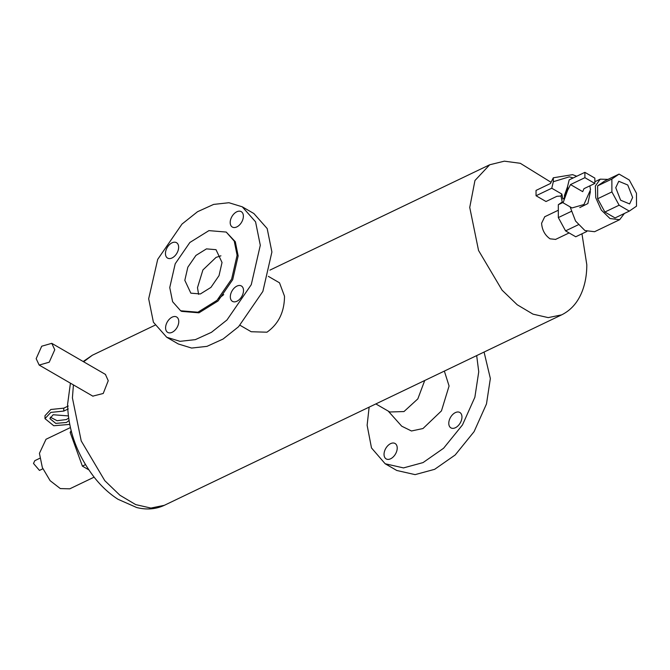 <?xml version="1.0" encoding="UTF-8"?>
<svg xmlns="http://www.w3.org/2000/svg" width="670" height="670" viewBox="0 0 670 670"><rect width="100%" height="100%" fill="white"/><g stroke="black" fill="none" stroke-linecap="round" stroke-linejoin="round"><path stroke-width="1" d="M369.137 407.142L367.127 425.283L371.49 447.937L385.166 463.757L403.499 467.911L423.046 462.593L443.582 448.255L462.484 424.914L474.871 397.235L478.748 371.775L476.68 355.594M444.352 371.088L449.076 385.995L441.455 410.886L422.988 428.532L411.472 430.986L401.724 426.195L388.206 411.078M390.644 458.766A8.903 5.611 -59.9 0 0 396.774 451.01A8.903 5.611 -59.9 0 0 395.091 443.498A8.903 5.611 -59.9 0 0 390.618 443.632A8.903 5.611 -59.9 0 0 384.488 451.387A8.903 5.611 -59.9 0 0 386.171 458.908A8.903 5.611 -59.9 0 0 390.644 458.766M461.965 417.008A8.903 5.611 -59.9 0 0 459.829 412.469A8.903 5.611 -59.9 0 0 452.719 414.504A8.903 5.611 -59.9 0 0 448.783 423.331A8.903 5.611 -59.9 0 0 450.91 427.87A8.903 5.611 -59.9 0 0 458.029 425.835A8.903 5.611 -59.9 0 0 461.965 417.008M375.853 403.926L389.781 411.991L403.985 411.556L417.837 398.876L424.721 380.501M268.343 276.35L279.516 282.815L284.507 296.215C284.382 312.044 278.527 324.037 266.945 332.203L251.191 331.734L240.019 325.268M92.812 396.129L103.23 393.474L108.239 380.711L105.416 374.404M544.744 216.753L541.594 223.252C542.105 230.028 544.928 235.22 550.053 238.822L555.597 239.399M71.414 431.765L70.149 432.368L71.146 430.768M85.484 464.637L82.385 466.119L70.149 432.368M88.8 469.838L82.385 466.119M94.118 477.149L69.78 488.824L60.325 488.581L50.116 480.675L42.344 467.56L39.429 453.347L46.021 439.26L70.367 427.594M42.846 468.799L39.463 470.415L33.5 463.447L34.798 460.684L39.815 458.272M68.248 408.943L63.776 411.078L63.776 408.164L68.24 406.02M63.776 411.078L50.836 412.402L44.982 418.633L44.982 415.71L50.828 409.487L63.776 408.164M44.982 418.633L53.759 425.743L69.68 424.411M68.968 420.584L66.464 422.46L55.794 423.39L49.89 418.624L53.139 414.747L68.298 415.911M50.284 417.167L57.109 420.718L66.464 419.546L68.591 418.088M36.163 358.668L39.17 365.075L49.22 362.202L54.773 349.748L51.766 343.333L41.716 346.214L36.163 358.668M484.067 352.052L490.356 378.5L486.479 403.96L474.092 431.639L455.19 454.972L434.654 469.318L415.107 474.628L396.774 470.474L385.166 463.757M586.786 231.485L575.748 236.778L565.564 230.882L558.336 217.591L558.319 204.702L562.055 202.139M570.103 206.863L575.547 221.033L584.91 230.547L594.583 231.711L619.658 219.693L624.373 213.479M608.025 179.384L600.228 179.158L595.354 186.009L595.756 197.725L601.3 210.053L609.976 218.529L619.658 219.693M590.404 191.628L587.866 203.554L579.784 207.583M629.306 211.109L615.068 217.934L604.876 212.03L597.657 198.747L597.632 185.858L604.817 180.917L619.063 174.091L611.878 179.032L611.894 191.922L619.122 205.204L629.306 211.109L636.5 206.167L636.475 193.278L629.256 179.987L619.063 174.091M604.876 212.03L619.122 205.204M597.657 198.747L611.894 191.922M597.632 185.858L611.878 179.032M615.747 187.709L618.762 181.268L627.748 184.995L632.631 197.491L629.616 203.923L620.629 200.204L615.747 187.709M565.564 230.882L578.285 224.777M558.336 217.591L571.158 211.452M562.725 202.591L558.319 204.702M589.876 185.841L590.513 189.752L583.922 204.534L571.996 207.951L562.289 202.34L560.983 196.034L561.829 194.057L562.867 199.04L564.065 198.446L567.616 186.377L567.624 190.305L563.336 202.114L562.289 202.34M560.983 196.034L556.887 196.31L546.017 201.519L536.05 195.749L536.042 190.414L550.447 183.513L553.319 177.785L572.59 174.652L576.744 176.244M536.05 195.749L551.753 188.228L561.829 194.057M573.219 177.935L569.291 176.838L553.328 181.712L553.319 177.785M584.885 172.341L594.851 178.111L594.86 183.454L584.902 177.684L584.885 172.341L569.19 179.862L567.616 186.377M584.902 177.684L570.497 184.585L582.707 191.654L583.997 188.664L594.86 183.454M553.328 181.712L551.753 188.228M570.497 184.585L567.624 190.305M567.775 186.026L564.416 195.556L564.609 197.558M567.331 188.195L566.544 191.93M242.255 206.804L253.863 213.521L267.171 228.545L271.903 251.995L262.866 291.416L238.579 326.709L223.06 339.045L206.963 346.365L191.62 348.057L178.32 343.978L166.713 337.253L180.012 341.332L195.355 339.64L211.452 332.32L226.971 319.984L251.258 284.691L260.295 245.279L255.563 221.82L242.255 206.804L228.947 202.725L213.613 204.417L197.516 211.728L181.997 224.073L157.71 259.357L148.673 298.778L153.405 322.228L166.713 337.253M230.195 222.515A8.903 5.611 -59.9 0 0 232.322 227.055A8.903 5.611 -59.9 0 0 239.441 225.02A8.903 5.611 -59.9 0 0 243.378 216.192A8.903 5.611 -59.9 0 0 241.25 211.653A8.903 5.611 -59.9 0 0 234.132 213.688A8.903 5.611 -59.9 0 0 230.195 222.515M236.904 286.107A8.903 5.611 -59.9 0 0 230.773 293.854A8.903 5.611 -59.9 0 0 232.457 301.374A8.903 5.611 -59.9 0 0 236.929 301.24A8.903 5.611 -59.9 0 0 243.059 293.485A8.903 5.611 -59.9 0 0 241.376 285.964A8.903 5.611 -59.9 0 0 236.904 286.107M178.773 321.541A8.903 5.611 -59.9 0 0 176.637 316.994A8.903 5.611 -59.9 0 0 169.518 319.037A8.903 5.611 -59.9 0 0 165.59 327.865A8.903 5.611 -59.9 0 0 167.718 332.404A8.903 5.611 -59.9 0 0 174.837 330.369A8.903 5.611 -59.9 0 0 178.773 321.541M172.064 257.95A8.903 5.611 -59.9 0 0 178.195 250.195A8.903 5.611 -59.9 0 0 176.511 242.682A8.903 5.611 -59.9 0 0 172.039 242.816A8.903 5.611 -59.9 0 0 165.9 250.572A8.903 5.611 -59.9 0 0 167.584 258.092A8.903 5.611 -59.9 0 0 172.064 257.95M180.64 310.771L181.696 311.382L198.973 312.823L218.052 300.964L232.699 279.666L238.152 255.89L235.304 241.736L226.217 232.063L208.931 230.622L189.861 242.481L175.205 263.771L169.753 287.556L172.609 301.709L180.64 310.771L197.918 312.212L216.996 300.353L231.644 279.063L237.096 255.278L234.249 241.125L226.217 232.063M222.03 262.498L219.023 275.638L210.924 287.405L200.389 293.954L190.841 293.159L184.82 280.336L187.835 267.196L195.933 255.429L206.469 248.88L216.016 249.675L222.03 262.498M220.924 255.806L216.058 257.397L202.91 269.951L197.491 287.665L198.596 294.365M218.562 298.753L223.713 294.616M269.893 270.136L489.695 164.778L474.946 180.523L469.737 207.432L478.548 250.48L502.098 290.194L517.223 304.766L533.019 314.155L548.228 317.613L561.644 314.866L164.317 505.322L150.901 508.069L135.683 504.602L119.897 495.222L104.771 480.65L81.221 440.935L72.41 397.888L73.424 384.915M154.963 325.226L92.368 355.226L83.633 361.792M92.368 355.226L83.172 361.524M70.425 383.173L67.578 404.412C68.323 430.885 77.31 455.307 94.537 477.677C101.564 486.529 109.377 493.723 117.979 499.267L136.722 507.542C146.613 509.996 155.809 509.259 164.317 505.322M489.695 164.778L504.351 161.168L520.297 163.296L550.924 182.215M581.962 233.805L586.794 264.684C586.828 274.097 585.379 282.765 582.439 290.696C578.16 302.028 571.225 310.084 561.644 314.866M92.988 396.238L39.17 365.075M51.766 343.333L105.575 374.497M569.106 232.934L555.464 239.466M558.328 210.238L544.601 216.812M600.228 179.158L594.86 181.738"/></g></svg>
